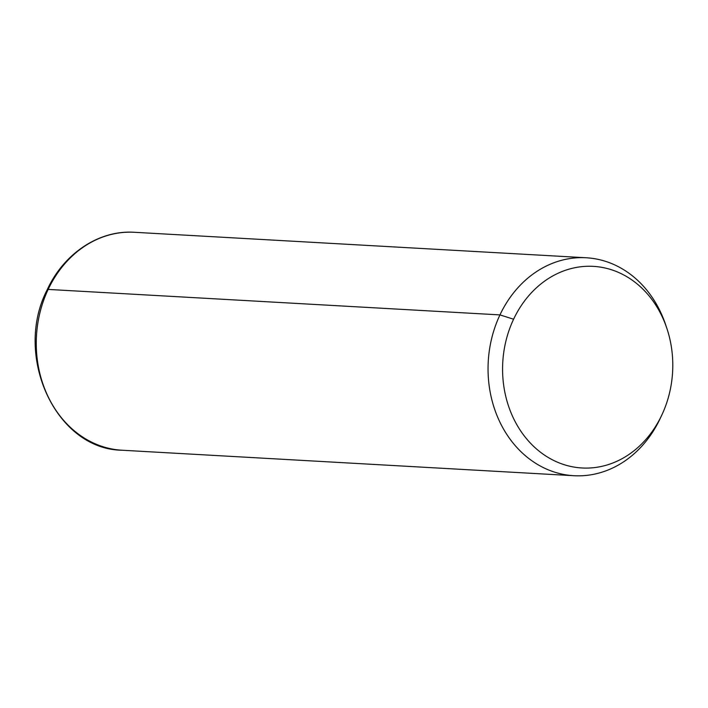 <?xml version="1.0" encoding="UTF-8"?>
<svg xmlns="http://www.w3.org/2000/svg" width="708" height="708" viewBox="0 0 708 708"><rect width="100%" height="100%" fill="white"/><g stroke="black" fill="none" stroke-linecap="round" stroke-linejoin="round"><path stroke-width="1.06" d="M661.9 414.853L660.29 418.286A109.147 91.952 -86.8 0 1 660.157 418.578L661.776 415.118A100.961 85.057 93.2 0 0 661.9 414.853A100.961 85.057 93.2 0 0 666.786 328.14A100.961 85.057 93.2 0 0 593.499 266.376A100.961 85.057 93.2 0 0 513.592 319.219L499.954 314.901A109.147 91.952 -86.8 0 1 586.339 257.774A109.147 91.952 -86.8 0 1 665.573 324.547L666.786 328.14M666.184 326.388A109.147 91.952 93.2 0 0 586.197 257.765A109.147 91.952 93.2 0 0 499.954 314.901L513.592 319.219A100.961 85.057 93.2 0 0 545.797 455.97A100.961 85.057 93.2 0 0 661.776 415.118L660.157 418.578A109.147 91.952 -86.8 0 1 534.779 462.731A109.147 91.952 -86.8 0 1 499.954 314.901L48.162 289.422A109.147 91.952 -86.8 0 1 134.414 232.286A109.147 91.952 93.2 0 0 48.162 289.422L499.954 314.901A109.147 91.952 93.2 0 0 573.905 475.714A109.147 91.952 93.2 0 0 660.157 418.578M661.776 415.118A100.961 85.057 -86.8 0 1 545.797 455.97A100.961 85.057 -86.8 0 1 513.592 319.219A100.961 85.057 -86.8 0 1 629.562 278.377A100.961 85.057 -86.8 0 1 661.776 415.118M586.197 257.765L134.414 232.286C99.217 229.861 63.906 253.367 47.232 289.687A5.46 1.274 25.3 0 1 48.162 289.422A5.46 1.274 -154.7 0 0 47.232 289.687C12.912 355.708 55.879 449.58 122.121 450.235A109.147 91.952 -86.8 0 1 48.162 289.422A109.147 91.952 93.2 0 0 122.121 450.235L573.905 475.714"/></g></svg>
